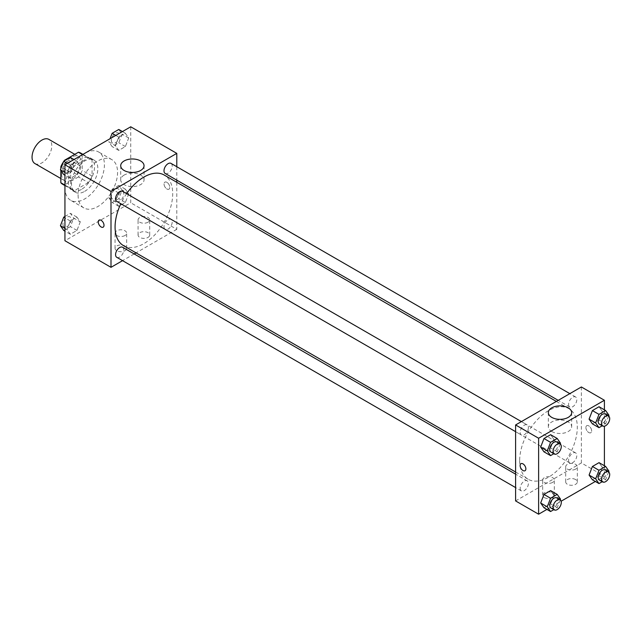 <?xml version="1.0" encoding="UTF-8"?>
<svg xmlns="http://www.w3.org/2000/svg" width="641" height="641" viewBox="0 0 641 641"><rect width="100%" height="100%" fill="white"/><g stroke="black" fill="none" stroke-linecap="round" stroke-linejoin="round"><path stroke-width="0.48" stroke-dasharray="3.21 2.4" d="M34.943 163.567A13.958 8.061 120 0 0 48.892 155.507A13.958 8.061 120 0 0 48.892 139.393M61.656 174.264A13.958 8.061 120 0 0 64.549 180.658A13.958 8.061 120 0 0 78.498 172.597A13.958 8.061 120 0 0 78.498 156.484A13.958 8.061 120 0 0 67.746 160.226A13.958 8.061 120 0 0 61.656 174.264M82.216 154.401L82.216 170.394A18.012 10.4 120 0 1 78.442 176.916L88.314 182.613A18.012 10.4 120 0 0 92.08 176.091L92.08 160.098L82.216 154.401A18.012 10.4 120 0 0 80.526 152.975M78.442 176.916L64.597 184.912A18.012 10.4 120 0 1 62.514 184.167M60.831 170.434L60.831 168.719M63.94 161.139A18.012 10.4 120 0 0 63.555 161.692M88.314 182.613L74.468 190.609L64.597 184.912M64.941 185.113L70.702 188.43L70.702 172.445L61.456 167.109M70.702 188.43A18.012 10.4 120 0 0 72.385 189.864A18.012 10.4 120 0 0 74.468 190.609M92.08 160.098A18.012 10.4 120 0 0 90.397 158.672A18.012 10.4 120 0 0 88.314 157.926L82.561 154.601M70.702 172.445A18.012 10.4 120 0 1 74.468 165.923L88.314 157.926M81.391 189.464A18.605 10.745 -60 0 1 72.088 190.385A18.605 10.745 -60 0 1 72.088 168.895A18.605 10.745 -60 0 1 90.693 158.151A18.605 10.745 -60 0 1 93.546 173.062A18.605 10.745 -60 0 1 81.391 189.464M84.684 191.363A18.605 10.745 120 0 0 96.839 174.961A18.605 10.745 120 0 0 93.987 160.05A18.605 10.745 120 0 0 79.644 165.033A18.605 10.745 120 0 0 71.52 183.767A18.605 10.745 120 0 0 75.374 192.284A18.605 10.745 120 0 0 84.684 191.363M74.468 165.923L65.062 160.49M92.08 176.091L82.216 170.394M64.941 187.565A27.916 16.113 120 0 0 70.726 200.337A27.916 16.113 120 0 0 98.634 184.223A27.916 16.113 120 0 0 98.634 151.997A27.916 16.113 120 0 0 77.128 159.473A27.916 16.113 120 0 0 64.941 187.565M78.098 195.16A27.916 16.113 120 0 0 83.883 207.932A27.916 16.113 120 0 0 111.79 191.819A27.916 16.113 120 0 0 111.79 159.593A27.916 16.113 120 0 0 90.285 167.069A27.916 16.113 120 0 0 78.098 195.16M130.732 126.79L130.732 202.756L64.941 240.736M80.277 221.858L76.952 230.423L70.302 234.261L66.984 229.534L70.302 220.969L76.952 217.131L80.277 221.858L76.952 230.423L70.302 234.261L66.984 229.534L70.302 220.969L76.952 217.131L80.277 221.858L73.699 218.06L70.374 226.626L63.723 230.464M115.404 201.578L118.721 193.013L125.372 189.175L128.697 193.903L125.372 202.468L118.721 206.306L115.404 201.578L118.721 193.013L125.372 189.175L128.697 193.903L125.372 202.468L118.721 206.306L115.404 201.578L108.826 197.781L112.143 189.215L118.793 185.377L122.119 190.105L118.793 198.67L112.143 202.508L108.826 197.781M115.404 145.667L118.721 137.102L125.372 133.264L128.697 137.991L125.372 146.557L118.721 150.395L115.404 145.667L118.721 137.102L125.372 133.264L128.697 137.991L125.372 146.557L118.721 150.395L115.404 145.667L108.826 141.869L110.036 138.736M66.984 173.623L70.302 165.058L76.952 161.22L80.277 165.947L76.952 174.512L70.302 178.35L66.984 173.623L70.302 165.058L76.952 161.22L80.277 165.947L76.952 174.512L70.302 178.35L66.984 173.623L64.941 172.445M166.916 182.34A4.07 2.348 -120 0 0 164.881 182.14A4.07 2.348 -120 0 0 164.881 186.835A4.07 2.348 -120 0 0 168.952 189.183A4.07 2.348 -120 0 0 169.577 185.922A4.07 2.348 -120 0 0 166.916 182.34A4.07 2.348 60 0 1 169.569 185.93A4.07 2.348 60 0 1 168.952 189.191A4.07 2.348 60 0 1 164.881 186.835A4.07 2.348 60 0 1 164.881 182.14A4.07 2.348 60 0 1 166.916 182.34M176.788 166.716L176.788 180.145M176.788 182.284L176.788 229.342L130.732 202.756M124.13 175.089A11.666 6.739 0 0 0 120.708 179.849A11.666 6.739 0 0 0 132.375 186.587A11.666 6.739 0 0 0 144.041 179.849A11.666 6.739 0 0 0 136.845 173.631A11.666 6.739 0 0 0 124.13 175.089M103.161 227.17L103.169 227.17A4.07 2.348 -120 0 0 103.169 222.467A4.07 2.348 -120 0 0 99.099 220.119L99.091 220.119M147.999 237.41A5.817 3.357 0 0 0 149.706 235.039A5.817 3.357 0 0 0 143.888 231.681A5.817 3.357 0 0 0 138.071 235.039A5.817 3.357 0 0 0 141.661 238.14A5.817 3.357 0 0 0 147.999 237.41M124.979 250.711A5.817 3.357 0 0 0 126.678 248.331A5.817 3.357 0 0 0 120.861 244.974A5.817 3.357 0 0 0 115.051 248.331A5.817 3.357 0 0 0 118.641 251.432A5.817 3.357 0 0 0 124.979 250.711M176.788 229.342L136.036 252.866M134.177 253.94L122.551 260.655M147.999 222.219A5.817 3.357 180 0 1 141.661 222.948A5.817 3.357 180 0 1 138.071 219.847A5.817 3.357 180 0 1 143.888 216.49A5.817 3.357 180 0 1 149.706 219.847A5.817 3.357 180 0 1 147.999 222.219M124.979 235.511A5.817 3.357 180 0 1 118.641 236.241A5.817 3.357 180 0 1 115.051 233.14A5.817 3.357 180 0 1 120.861 229.782A5.817 3.357 180 0 1 126.678 233.14A5.817 3.357 180 0 1 124.979 235.511M116.774 201.41A5.817 3.357 120 0 0 121.253 199.848A5.817 3.357 120 0 0 123.793 193.999A5.817 3.357 120 0 0 122.591 191.339M163.992 226.706A5.817 3.357 120 0 0 165.194 229.366A5.817 3.357 120 0 0 171.011 226.009A5.817 3.357 120 0 0 171.011 219.294A5.817 3.357 120 0 0 166.524 220.849A5.817 3.357 120 0 0 163.992 226.706M116.774 257.321A5.817 3.357 120 0 0 122.591 253.964A5.817 3.357 120 0 0 122.591 247.25M165.194 173.455A5.817 3.357 120 0 0 171.011 170.097A5.817 3.357 120 0 0 171.011 163.383M123.513 245.639A40.752 23.525 120 0 0 164.264 222.115A40.752 23.525 120 0 0 164.264 175.057M126.63 193.67A40.752 23.525 120 0 0 120.812 203.742M519.675 460.583A40.752 23.525 120 0 0 528.112 479.236A40.752 23.525 120 0 0 568.863 455.711A40.752 23.525 120 0 0 568.863 408.654A40.752 23.525 120 0 0 537.462 419.567A40.752 23.525 120 0 0 519.675 460.583M528.392 427.595A5.817 3.357 -60 0 1 525.852 433.444A5.817 3.357 -60 0 1 521.373 434.999A5.817 3.357 -60 0 1 521.373 428.284A5.817 3.357 -60 0 1 527.182 424.927A5.817 3.357 -60 0 1 528.392 427.595M568.583 460.294A5.817 3.357 120 0 0 569.793 462.954A5.817 3.357 120 0 0 575.602 459.597A5.817 3.357 120 0 0 575.602 452.883A5.817 3.357 120 0 0 571.123 454.445A5.817 3.357 120 0 0 568.583 460.294M520.163 488.25A5.817 3.357 120 0 0 521.373 490.91A5.817 3.357 120 0 0 527.182 487.553A5.817 3.357 120 0 0 527.182 480.838A5.817 3.357 120 0 0 522.703 482.401A5.817 3.357 120 0 0 520.163 488.25M568.583 404.383A5.817 3.357 120 0 0 569.793 407.043A5.817 3.357 120 0 0 575.602 403.686A5.817 3.357 120 0 0 575.602 396.971A5.817 3.357 120 0 0 571.123 398.534A5.817 3.357 120 0 0 568.583 404.383M515.596 500.917L581.379 462.938L604.407 476.231L595.329 481.471M581.379 386.972L581.379 462.938M575.626 479.556A5.817 3.357 0 0 0 569.288 478.827A5.817 3.357 0 0 0 565.699 481.928A5.817 3.357 0 0 0 569.288 485.029A5.817 3.357 0 0 0 575.626 484.3A5.817 3.357 0 0 0 577.333 481.928A5.817 3.357 0 0 0 575.626 479.556M544.377 497.592A5.817 3.357 0 0 0 552.598 497.592A5.817 3.357 0 0 0 554.305 495.221A5.817 3.357 0 0 0 548.488 491.863A5.817 3.357 0 0 0 542.671 495.221A5.817 3.357 0 0 0 543.159 496.559A5.817 3.357 0 0 0 544.377 497.592M546.909 509.427L561.107 501.23M553.952 439.422L550.627 434.694L553.952 439.422L550.627 447.987L553.952 439.422L560.53 443.219M543.977 451.825L550.627 447.987L543.977 451.825M602.372 411.466L599.047 406.739L602.372 411.466L599.047 420.031L602.372 411.466L608.95 415.264M592.404 423.869L599.047 420.031L592.404 423.869M602.372 467.377L599.047 462.65L602.372 467.377L599.047 475.942L602.372 467.377L608.95 471.175M592.404 479.78L599.047 475.942L592.404 479.78M604.407 409.831L604.407 426.233M604.407 465.743L604.407 476.231M553.952 495.333L550.627 490.605L553.952 495.333L550.627 503.898L553.952 495.333L560.53 499.131M543.977 507.736L550.627 503.898L543.977 507.736M575.626 469.108A5.817 3.357 180 0 1 569.288 469.837A5.817 3.357 180 0 1 565.699 466.736A5.817 3.357 180 0 1 571.516 463.379A5.817 3.357 180 0 1 577.333 466.736A5.817 3.357 180 0 1 575.626 469.108M552.598 482.401A5.817 3.357 180 0 1 546.26 483.13A5.817 3.357 180 0 1 542.671 480.029A5.817 3.357 180 0 1 548.488 476.672A5.817 3.357 180 0 1 554.305 480.029A5.817 3.357 180 0 1 552.598 482.401M585.898 427.563A4.07 2.348 -120 0 0 587.677 431.657A4.07 2.348 -120 0 0 590.81 432.747A4.07 2.348 -120 0 0 590.81 428.044A4.07 2.348 -120 0 0 586.739 425.696A4.07 2.348 -120 0 0 585.898 427.563A4.07 2.348 60 0 1 586.739 425.696A4.07 2.348 60 0 1 590.81 428.044A4.07 2.348 60 0 1 590.81 432.747A4.07 2.348 60 0 1 587.677 431.657A4.07 2.348 60 0 1 585.898 427.563M551.749 431.497A11.666 6.739 0 0 0 564.465 432.963A11.666 6.739 0 0 0 571.668 426.738A11.666 6.739 0 0 0 560.002 419.999A11.666 6.739 0 0 0 548.335 426.738A11.666 6.739 0 0 0 551.749 431.497M525.027 470.726L525.027 470.726A4.07 2.348 -120 0 0 525.868 468.867A4.07 2.348 -120 0 0 524.09 464.765A4.07 2.348 -120 0 0 520.957 463.675L520.957 463.675M560.226 444.013L557.205 451.785L553.824 453.74M550.972 452.089A5.817 3.357 120 0 0 556.789 448.732A5.817 3.357 120 0 0 556.789 442.018M557.205 451.785L550.627 447.987M608.646 416.057L605.625 423.829L602.244 425.784M599.399 424.142A5.817 3.357 120 0 0 605.208 420.784A5.817 3.357 120 0 0 605.208 414.07M605.625 423.829L599.047 420.031M560.226 499.924L557.205 507.696L553.824 509.651M550.972 508.001A5.817 3.357 120 0 0 556.789 504.643A5.817 3.357 120 0 0 556.789 497.929M557.205 507.696L550.627 503.898M608.646 471.968L605.625 479.74L602.244 481.695M599.399 480.053A5.817 3.357 120 0 0 605.208 476.696A5.817 3.357 120 0 0 605.208 469.981M605.625 479.74L599.047 475.942M70.374 157.422L73.699 162.149L70.374 170.714L63.723 174.552M62.938 168.359A5.817 3.357 120 0 0 64.14 171.019A5.817 3.357 120 0 0 69.957 167.662A5.817 3.357 120 0 0 69.957 160.947A5.817 3.357 120 0 0 65.478 162.51A5.817 3.357 120 0 0 62.938 168.359M80.277 165.947L73.699 162.149M76.952 174.512L70.374 170.714M70.302 178.35L64.941 175.257M70.302 165.058L67.377 163.367M76.952 161.22L74.027 159.529M62.914 168.343A5.817 3.357 120 0 0 64.116 171.011A5.817 3.357 120 0 0 69.933 167.654A5.817 3.357 120 0 0 69.933 160.939A5.817 3.357 120 0 0 65.446 162.494A5.817 3.357 120 0 0 62.914 168.343M118.793 129.466L122.119 134.193L118.793 142.759L112.143 146.597L108.826 141.869M111.358 140.403A5.817 3.357 120 0 0 112.56 143.071A5.817 3.357 120 0 0 118.377 139.714A5.817 3.357 120 0 0 118.377 132.999A5.817 3.357 120 0 0 113.898 134.554A5.817 3.357 120 0 0 111.358 140.403M128.697 137.991L122.119 134.193M125.372 146.557L118.793 142.759M118.721 150.395L112.143 146.597M118.721 137.102L115.797 135.411M125.372 133.264L122.447 131.573M111.334 140.387A5.817 3.357 120 0 0 112.536 143.055A5.817 3.357 120 0 0 118.353 139.698A5.817 3.357 120 0 0 118.353 132.983A5.817 3.357 120 0 0 113.874 134.538A5.817 3.357 120 0 0 111.334 140.387M64.941 216.466L70.374 213.333L73.699 218.06M62.938 224.27A5.817 3.357 120 0 0 64.14 226.93A5.817 3.357 120 0 0 69.957 223.573A5.817 3.357 120 0 0 69.957 216.858A5.817 3.357 120 0 0 65.478 218.421A5.817 3.357 120 0 0 62.938 224.27M76.952 230.423L70.374 226.626M70.302 234.261L64.941 231.169M66.984 229.534L64.941 228.356M70.302 220.969L64.941 217.876M76.952 217.131L70.374 213.333M62.914 224.254A5.817 3.357 120 0 0 64.116 226.922A5.817 3.357 120 0 0 69.933 223.565A5.817 3.357 120 0 0 69.933 216.85A5.817 3.357 120 0 0 65.446 218.405A5.817 3.357 120 0 0 62.914 224.254M111.358 196.314A5.817 3.357 120 0 0 112.56 198.982A5.817 3.357 120 0 0 118.377 195.625A5.817 3.357 120 0 0 118.377 188.911A5.817 3.357 120 0 0 113.898 190.465A5.817 3.357 120 0 0 111.358 196.314M128.697 193.903L122.119 190.105M125.372 202.468L118.793 198.67M118.721 206.306L112.143 202.508M118.721 193.013L112.143 189.215M125.372 189.175L118.793 185.377M111.334 196.298A5.817 3.357 120 0 0 112.536 198.966A5.817 3.357 120 0 0 118.353 195.609A5.817 3.357 120 0 0 118.353 188.895A5.817 3.357 120 0 0 113.874 190.449A5.817 3.357 120 0 0 111.334 196.298M60.831 178.51L64.549 180.658M74.789 154.337L78.498 156.484M93.987 160.05L90.693 158.151M75.374 192.284L72.088 190.385M90.397 158.672L82.953 154.369M72.385 189.864L64.941 185.57M111.79 159.593L98.634 151.997M83.883 207.932L70.726 200.337M120.708 165.723L120.708 179.849M144.041 165.723L144.041 179.849M149.706 235.039L149.706 219.847M138.071 235.039L138.071 219.847M126.678 248.331L126.678 233.14M115.051 248.331L115.051 233.14M568.863 408.654L556.348 401.426M528.112 479.236L515.596 472.008M515.596 431.665L521.373 434.999M521.405 421.594L527.182 424.927M575.602 452.883L171.011 219.294M569.793 462.954L165.194 229.366M527.182 480.838L515.596 474.148M521.373 490.91L515.596 487.577M575.602 396.971L569.833 393.638M569.793 407.043L558.199 400.353M577.333 481.928L577.333 466.736M565.699 481.928L565.699 466.736M554.305 495.221L554.305 480.029M542.671 495.221L542.671 480.029M548.335 412.604L548.335 426.738M571.668 412.604L571.668 426.738"/><path stroke-width="0.96" d="M74.789 154.337L48.892 139.393A13.958 8.061 120 0 0 38.14 143.127A13.958 8.061 120 0 0 32.05 157.173A13.958 8.061 120 0 0 34.943 163.567L60.831 178.51M65.062 160.49L64.597 160.226L78.442 152.229A18.012 10.4 120 0 1 80.526 152.975L82.953 154.369M64.941 185.113L60.831 182.733A18.012 10.4 120 0 0 62.514 184.167L64.941 185.57M60.831 182.733L60.831 170.434M60.831 168.719L60.831 166.748A18.012 10.4 120 0 1 63.555 161.692M64.597 160.226A18.012 10.4 120 0 0 63.94 161.139M61.456 167.109L60.831 166.748M82.561 154.601L78.442 152.229M122.551 260.655L110.997 267.321L64.941 240.736L64.941 164.769L130.732 126.79L176.788 153.375L176.788 166.716M176.788 180.145L176.788 182.284M124.13 160.955A11.666 6.739 180 0 1 136.845 159.497A11.666 6.739 180 0 1 144.041 165.723A11.666 6.739 180 0 1 132.375 172.453A11.666 6.739 180 0 1 120.708 165.723A11.666 6.739 180 0 1 124.13 160.955M110.997 267.321L110.997 191.363L64.941 164.769M110.997 191.363L176.788 153.375M99.099 220.119A4.07 2.348 -120 0 0 98.474 223.38A4.07 2.348 -120 0 0 101.134 226.97A4.07 2.348 60 0 1 98.466 223.38A4.07 2.348 60 0 1 99.091 220.119A4.07 2.348 60 0 1 103.161 222.467A4.07 2.348 60 0 1 103.161 227.17A4.07 2.348 60 0 1 101.126 226.97A4.07 2.348 -120 0 0 103.169 227.17M136.036 252.866L134.177 253.94M521.405 421.594L122.591 191.339A5.817 3.357 120 0 0 116.774 194.696A5.817 3.357 120 0 0 116.774 201.41L515.596 431.665M515.596 474.148L122.591 247.25A5.817 3.357 120 0 0 118.104 248.804A5.817 3.357 120 0 0 115.564 254.661A5.817 3.357 120 0 0 116.774 257.321L515.596 487.577M569.833 393.638L171.011 163.383A5.817 3.357 120 0 0 166.524 164.937A5.817 3.357 120 0 0 163.992 170.794A5.817 3.357 120 0 0 165.194 173.455L558.199 400.353M120.812 203.742A40.752 23.525 120 0 0 115.076 226.986A40.752 23.525 120 0 0 123.513 245.639L515.596 472.008M556.348 401.426L164.264 175.057A40.752 23.525 120 0 0 126.63 193.67M546.909 509.427L538.616 514.21L515.596 500.917L515.596 424.951L581.379 386.972L604.407 400.264L604.407 409.831M561.107 501.23L595.329 481.471M540.659 447.098L543.977 451.825L540.659 447.098L543.977 438.532L540.659 447.098L547.238 450.895L550.563 442.33L557.205 438.492L560.53 443.219L560.226 444.013M550.627 434.694L543.977 438.532L550.627 434.694L557.205 438.492M589.079 419.142L592.404 423.869L589.079 419.142L592.404 410.577L589.079 419.142L595.657 422.94L598.982 414.374L605.625 410.536L608.95 415.264L608.646 416.057M599.047 406.739L592.404 410.577L599.047 406.739L605.625 410.536M589.079 475.053L592.404 479.78L589.079 475.053L592.404 466.488L589.079 475.053L595.657 478.851L598.982 470.286L605.625 466.448L608.95 471.175L608.646 471.968M599.047 462.65L592.404 466.488L599.047 462.65L605.625 466.448M538.616 514.21L538.616 438.244L604.407 400.264M604.407 426.233L604.407 465.743M540.659 503.009L543.977 507.736L540.659 503.009L543.977 494.443L540.659 503.009L547.238 506.807L550.563 498.241L557.205 494.403L560.53 499.131L560.226 499.924M550.627 490.605L543.977 494.443L550.627 490.605L557.205 494.403M551.749 417.371A11.666 6.739 180 0 1 548.335 412.604A11.666 6.739 180 0 1 560.002 405.873A11.666 6.739 180 0 1 571.668 412.604A11.666 6.739 180 0 1 564.465 418.829A11.666 6.739 180 0 1 551.749 417.371M538.616 438.244L515.596 424.951M525.868 468.867A4.07 2.348 60 0 1 525.027 470.726A4.07 2.348 60 0 1 520.957 468.379A4.07 2.348 60 0 1 520.957 463.675A4.07 2.348 60 0 1 524.09 464.773A4.07 2.348 60 0 1 525.868 468.867M520.957 463.675A4.07 2.348 -120 0 0 520.957 468.379A4.07 2.348 -120 0 0 525.027 470.726M553.824 453.74L550.563 455.623L547.238 450.895M560.082 443.925L556.789 442.018A5.817 3.357 120 0 0 552.31 443.58A5.817 3.357 120 0 0 549.77 449.429A5.817 3.357 120 0 0 550.972 452.089L554.265 453.996A5.817 3.357 120 0 0 560.082 450.639A5.817 3.357 120 0 0 560.082 443.925A5.817 3.357 120 0 0 555.595 445.479A5.817 3.357 120 0 0 553.063 451.328A5.817 3.357 120 0 0 554.265 453.996M550.563 455.623L543.977 451.825M550.563 442.33L543.977 438.532M602.244 425.784L598.982 427.667L595.657 422.94M608.501 415.969L605.208 414.07A5.817 3.357 120 0 0 600.729 415.624A5.817 3.357 120 0 0 598.189 421.474A5.817 3.357 120 0 0 599.399 424.142L602.684 426.041A5.817 3.357 120 0 0 608.501 422.683A5.817 3.357 120 0 0 608.501 415.969A5.817 3.357 120 0 0 604.022 417.523A5.817 3.357 120 0 0 601.482 423.372A5.817 3.357 120 0 0 602.684 426.041M598.982 427.667L592.404 423.869M598.982 414.374L592.404 410.577M553.824 509.651L550.563 511.534L547.238 506.807M560.082 499.828L556.789 497.929A5.817 3.357 120 0 0 552.31 499.491A5.817 3.357 120 0 0 549.77 505.34A5.817 3.357 120 0 0 550.972 508.001L554.265 509.899A5.817 3.357 120 0 0 560.082 506.542A5.817 3.357 120 0 0 560.082 499.828A5.817 3.357 120 0 0 555.595 501.39A5.817 3.357 120 0 0 553.063 507.239A5.817 3.357 120 0 0 554.265 509.899M550.563 511.534L543.977 507.736M550.563 498.241L543.977 494.443M602.244 481.695L598.982 483.578L595.657 478.851M608.501 471.88L605.208 469.981A5.817 3.357 120 0 0 600.729 471.536A5.817 3.357 120 0 0 598.189 477.385A5.817 3.357 120 0 0 599.399 480.053L602.684 481.952A5.817 3.357 120 0 0 608.501 478.595A5.817 3.357 120 0 0 608.501 471.88A5.817 3.357 120 0 0 604.022 473.435A5.817 3.357 120 0 0 601.482 479.284A5.817 3.357 120 0 0 602.684 481.952M598.982 483.578L592.404 479.78M598.982 470.286L592.404 466.488M64.941 175.257L63.723 174.552L60.406 169.825L63.723 161.26L70.374 157.422L74.027 159.529M64.941 172.445L60.406 169.825M67.377 163.367L63.723 161.26M110.036 138.736L112.143 133.304L118.793 129.466L122.447 131.573M115.797 135.411L112.143 133.304M64.941 231.169L63.723 230.464L60.406 225.736L63.723 217.171L64.941 216.466M64.941 228.356L60.406 225.736M64.941 217.876L63.723 217.171"/></g></svg>
